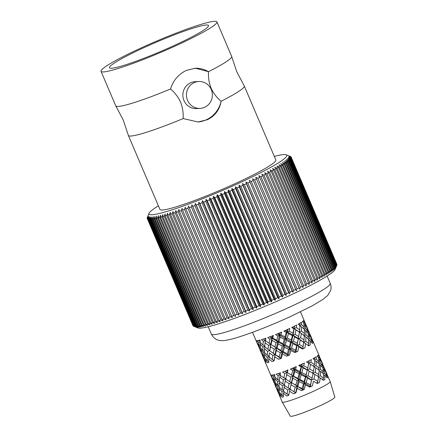 <?xml version="1.0" encoding="UTF-8"?>
<svg xmlns="http://www.w3.org/2000/svg" width="438" height="438" viewBox="0 0 438 438"><rect width="100%" height="100%" fill="white"/><g stroke="black" fill="none" stroke-linecap="round" stroke-linejoin="round"><path stroke-width="0.66" d="M101.036 71.339L115.758 105.854A63.006 6.006 -23.1 0 0 115.802 105.941A63.006 6.006 -23.1 0 0 170.535 88.991L170.53 89.013C174.828 92.593 178.173 96.957 180.56 102.087C182.613 107.354 183.473 112.845 183.133 118.567L197.998 121.978L207.349 119.733C215.074 115.895 219.662 109.735 221.108 101.266A63.006 6.006 -23.1 0 0 244.284 86.001A63.006 6.006 -23.1 0 0 244.24 85.919L236.755 71.728L231.697 56.507A63.006 6.006 -23.1 0 0 231.664 56.414L216.941 21.9A63.006 6.006 -23.1 0 0 142.169 47.468A63.006 6.006 -23.1 0 0 101.036 71.339A63.006 6.006 -23.1 0 0 175.802 45.771A63.006 6.006 -23.1 0 0 216.941 21.9M231.697 56.507A63.006 6.006 -23.1 0 1 208.493 71.679L208.504 71.69C208.17 77.389 209.03 82.886 211.078 88.169C213.476 93.31 216.821 97.669 221.113 101.244L221.108 101.266M194.154 82.618A13.463 12.976 87.1 0 0 186.796 98.03A13.463 12.976 87.1 0 0 200.095 108.394A13.463 12.976 87.1 0 0 204.672 107.272A13.463 12.976 87.1 0 0 212.03 91.865A13.463 12.976 87.1 0 0 198.732 81.501A13.463 12.976 87.1 0 0 194.154 82.618M198.732 81.501L195.14 81.682A13.463 12.976 87.1 0 0 190.563 82.798A13.463 12.976 87.1 0 0 183.204 98.211A13.463 12.976 87.1 0 0 196.503 108.575L200.095 108.394M208.493 71.679L195.277 68.197L186.32 70.425C178.43 74.268 173.169 80.461 170.535 88.991M173.36 45.891A53.852 5.136 -23.1 0 0 208.521 25.492A53.852 5.136 -23.1 0 0 144.617 47.348A53.852 5.136 -23.1 0 0 109.456 67.748A53.852 5.136 -23.1 0 0 173.36 45.891M158.408 205.849A74.914 7.139 -23.1 0 0 149.019 213.311A74.914 7.139 -23.1 0 0 237.872 183.67A74.914 7.139 -23.1 0 0 286.2 154.795A74.914 7.139 -23.1 0 0 274.314 156.41M240.774 186.325L286.556 293.674A78.227 7.457 -23.1 0 0 288.697 292.688L242.915 185.345A78.227 7.457 156.9 0 1 240.774 186.325L238.962 185.17L239.323 186.988A78.227 7.457 156.9 0 1 237.15 187.973L235.403 186.78L235.677 188.636A78.227 7.457 156.9 0 1 233.47 189.621L231.801 188.389L231.987 190.278A78.227 7.457 156.9 0 1 229.758 191.258L228.16 189.993L228.258 191.915A78.227 7.457 156.9 0 1 226.019 192.89L224.491 191.587L224.508 193.541A78.227 7.457 156.9 0 1 222.258 194.505L220.807 193.169L220.741 195.151A78.227 7.457 156.9 0 1 218.485 196.104L217.117 194.729L216.969 196.739A78.227 7.457 156.9 0 1 214.719 197.68L213.426 196.262L213.207 198.304A78.227 7.457 156.9 0 1 210.963 199.224L209.753 197.773L209.457 199.838A78.227 7.457 156.9 0 1 207.229 200.741L206.106 199.252L205.74 201.343A78.227 7.457 156.9 0 1 203.528 202.225L202.493 200.692L202.055 202.805A78.227 7.457 156.9 0 1 199.87 203.665L198.923 202.093L198.414 204.228A78.227 7.457 156.9 0 1 196.268 205.061L195.403 203.451L194.833 205.608A78.227 7.457 156.9 0 1 192.725 206.407L191.948 204.765L191.324 206.939A78.227 7.457 156.9 0 1 189.254 207.705L188.57 206.024L187.886 208.214A78.227 7.457 156.9 0 1 185.871 208.948L185.269 207.229L184.535 209.435A78.227 7.457 156.9 0 1 182.575 210.136L182.066 208.379L181.277 210.596A78.227 7.457 156.9 0 1 179.377 211.258L178.956 209.463L178.124 211.691A78.227 7.457 156.9 0 1 176.29 212.315L175.956 210.486L175.085 212.726A78.227 7.457 156.9 0 1 173.322 213.306L173.076 211.444L172.161 213.689A78.227 7.457 156.9 0 1 170.475 214.231L170.316 212.331L169.369 214.582A78.227 7.457 156.9 0 1 167.765 215.08L167.688 213.147L166.719 215.397A78.227 7.457 156.9 0 1 165.197 215.852L165.203 213.892L164.206 216.142A78.227 7.457 156.9 0 1 162.777 216.547L162.865 214.56L161.846 216.805A78.227 7.457 156.9 0 1 160.511 217.166L160.675 215.146L159.646 217.39A78.227 7.457 156.9 0 1 158.403 217.702L158.649 215.655L157.603 217.894A78.227 7.457 156.9 0 1 156.465 218.157L156.782 216.082L155.736 218.316A78.227 7.457 156.9 0 1 154.696 218.529L155.085 216.432L154.039 218.655A78.227 7.457 156.9 0 1 153.108 218.814L153.563 216.695L152.517 218.907A78.227 7.457 156.9 0 1 151.696 219.016L152.221 216.876L151.181 219.071A78.227 7.457 156.9 0 1 150.475 219.131L151.061 216.974L150.031 219.153A78.227 7.457 156.9 0 1 149.435 219.164L150.081 216.985L149.073 219.148A78.227 7.457 156.9 0 1 148.591 219.104L149.292 216.909L148.307 219.06A78.227 7.457 156.9 0 1 147.94 218.962L148.69 216.755L147.732 218.88A78.227 7.457 156.9 0 1 147.48 218.737L148.285 216.514L147.354 218.617A78.227 7.457 156.9 0 1 147.223 218.42L148.066 216.191L147.173 218.272A78.227 7.457 156.9 0 1 147.157 218.025L148.044 215.786L147.19 217.839A78.227 7.457 156.9 0 1 147.267 217.609L149.019 213.311M336.86 265.165A78.227 7.457 -23.1 0 0 336.937 264.935L291.15 157.587A78.227 7.457 156.9 0 1 291.046 157.888L336.833 265.231A78.227 7.457 -23.1 0 0 336.86 265.165L335.108 269.463A74.914 7.139 156.9 0 1 286.244 297.079A74.914 7.139 156.9 0 1 197.927 327.98L193.727 326.31A78.227 7.457 -23.1 0 0 194.094 326.403L196.366 327.279L194.379 326.452A78.227 7.457 -23.1 0 0 194.861 326.496L197.155 327.35L195.222 326.507A78.227 7.457 -23.1 0 0 195.819 326.502L198.135 327.339L196.257 326.48A78.227 7.457 -23.1 0 0 196.969 326.42L199.295 327.241L197.483 326.359A78.227 7.457 -23.1 0 0 198.304 326.25L200.642 327.06L198.896 326.162A78.227 7.457 -23.1 0 0 199.821 325.998L202.159 326.797L200.484 325.872A78.227 7.457 -23.1 0 0 201.518 325.664L203.856 326.452L202.252 325.5A78.227 7.457 -23.1 0 0 203.391 325.242L205.723 326.02L204.19 325.045A78.227 7.457 -23.1 0 0 205.433 324.739L207.749 325.511L206.298 324.509A78.227 7.457 -23.1 0 0 207.634 324.153L209.939 324.925L208.565 323.896A78.227 7.457 -23.1 0 0 209.994 323.485L212.277 324.257L210.985 323.195A78.227 7.457 -23.1 0 0 212.501 322.746L214.768 323.512L213.552 322.423A78.227 7.457 -23.1 0 0 215.157 321.925L217.39 322.696L216.262 321.574A78.227 7.457 -23.1 0 0 217.949 321.032L220.15 321.81L219.109 320.654A78.227 7.457 -23.1 0 0 220.867 320.069L223.03 320.851L222.077 319.663A78.227 7.457 -23.1 0 0 223.911 319.034L226.03 319.833L225.165 318.601A78.227 7.457 -23.1 0 0 227.065 317.939L229.14 318.744L228.357 317.479A78.227 7.457 -23.1 0 0 230.317 316.778L232.348 317.594L231.653 316.296A78.227 7.457 -23.1 0 0 233.673 315.557L235.644 316.389L235.042 315.053A78.227 7.457 -23.1 0 0 237.106 314.281L239.028 315.13L238.513 313.756A78.227 7.457 -23.1 0 0 240.621 312.951L242.477 313.816L242.055 312.404A78.227 7.457 -23.1 0 0 244.201 311.571L245.997 312.458L245.658 311.007A78.227 7.457 -23.1 0 0 247.842 310.153L249.567 311.057L249.315 309.567A78.227 7.457 -23.1 0 0 251.527 308.686L253.18 309.617L253.016 308.089A78.227 7.457 -23.1 0 0 255.244 307.186L256.832 308.138L256.75 306.573A78.227 7.457 -23.1 0 0 258.995 305.647L260.5 306.633L260.506 305.023A78.227 7.457 -23.1 0 0 262.756 304.087L264.191 305.094L264.273 303.446A78.227 7.457 -23.1 0 0 266.528 302.494L267.881 303.534L268.04 301.853A78.227 7.457 -23.1 0 0 270.295 300.884L271.565 301.957L271.801 300.233A78.227 7.457 -23.1 0 0 274.046 299.258L275.234 300.364L275.546 298.606A78.227 7.457 -23.1 0 0 277.769 297.626L278.875 298.76L279.258 296.964A78.227 7.457 -23.1 0 0 281.464 295.978L282.477 297.15L282.932 295.316A78.227 7.457 -23.1 0 0 285.111 294.336L286.041 295.535L286.556 293.674M147.48 218.737L193.267 326.08A78.227 7.457 -23.1 0 0 193.519 326.228L195.77 327.12M147.223 218.42L193.01 325.768A78.227 7.457 -23.1 0 0 193.142 325.965L193.235 326.003M279.181 394.786L282.225 402.007A26.077 2.486 -23.1 0 0 282.236 402.035L290.241 416.1A24.232 2.31 -23.1 0 0 318.984 406.245A24.232 2.31 -23.1 0 0 334.818 397.085L330.203 381.575A26.077 2.486 -23.1 0 0 330.197 381.547L326.617 373.455L327.75 377.337A26.077 2.486 156.9 0 1 327.142 377.89L324.717 375.169L324.908 379.418A26.077 2.486 156.9 0 1 323.441 380.288L320.162 377.879L319.554 382.396A26.077 2.486 156.9 0 1 317.408 383.48L313.488 381.257L312.338 385.911A26.077 2.486 156.9 0 1 311.068 386.497A26.077 2.486 156.9 0 1 309.77 387.082L310.279 386.535L288.839 373.505M282.236 402.035A26.077 2.486 -23.1 0 0 313.17 391.424A26.077 2.486 -23.1 0 0 330.203 381.575M115.802 105.941L123.281 120.127L128.345 135.347A63.006 6.006 -23.1 0 0 128.372 135.441L159.919 209.402A63.006 6.006 -23.1 0 0 234.691 183.834A63.006 6.006 -23.1 0 0 275.83 159.963L244.284 86.001M128.372 135.441A63.006 6.006 -23.1 0 0 183.155 118.578M304.131 389.535A26.077 2.486 156.9 0 1 301.448 390.652L302.937 389.732L304.131 389.535L305.51 384.892L309.77 387.082M295.918 392.837A26.077 2.486 156.9 0 1 293.449 393.762L295.743 392.579L295.918 392.837L297.183 388.353L301.448 390.652M279.838 396.417L280.15 397.129A26.077 2.486 156.9 0 0 280.473 397.293L279.674 393.899L282.116 397.206A26.077 2.486 156.9 0 0 283.331 396.965L283.435 393.143L286.737 396.04A26.077 2.486 156.9 0 0 288.697 395.421L289.518 391.222L293.449 393.762M300.468 311.856L303.906 319.915A26.077 2.486 -23.1 0 1 303.923 320.047L306.124 325.412L304.432 322.582L303.808 320.331A26.077 2.486 -23.1 0 1 303.331 320.862L303.26 320.928A26.077 2.486 -23.1 0 1 302.39 321.612L303.758 323.189L304.224 327.126L301.629 324.646L301.552 322.187A26.077 2.486 -23.1 0 1 300.107 323.085L299.931 323.195A26.077 2.486 -23.1 0 1 298.147 324.213L300.014 325.604L299.669 329.836L296.318 327.608L296.69 325.001A26.077 2.486 -23.1 0 1 294.445 326.162L294.188 326.299A26.077 2.486 -23.1 0 1 291.708 327.525L293.947 328.807L292.995 333.209L289.124 331.117L289.803 328.44A26.077 2.486 -23.1 0 1 287.038 329.721L286.726 329.863A26.077 2.486 -23.1 0 1 283.84 331.155L286.293 332.409L285.018 336.849L280.922 334.747L281.722 332.075A26.077 2.486 -23.1 0 1 278.765 333.329L278.442 333.466A26.077 2.486 -23.1 0 1 275.507 334.665L277.971 335.973L276.696 340.31L272.704 338.059L273.427 335.486A26.077 2.486 -23.1 0 1 270.635 336.554L270.334 336.663A26.077 2.486 -23.1 0 1 267.7 337.627L269.983 339.078L269.025 343.178L265.455 340.655L265.915 338.245A26.077 2.486 -23.1 0 1 263.621 339.007L263.386 339.078A26.077 2.486 -23.1 0 1 261.371 339.685L263.298 341.339L262.948 345.1L260.057 342.22L260.09 340.036A26.077 2.486 -23.1 0 1 258.579 340.386L258.431 340.414A26.077 2.486 -23.1 0 1 257.281 340.594L258.721 342.489L259.181 345.856L257.15 342.565L256.663 340.627A26.077 2.486 -23.1 0 1 256.11 340.534L256.071 340.512A26.077 2.486 -23.1 0 1 255.934 340.375L252.496 332.316M256.006 340.468L257.801 344.602M318.514 354.304L320.912 360.091L319.127 357.123L318.514 354.873L318.174 355.771L317.95 355.475L317.161 356.094L318.519 357.671L319.017 361.804L316.285 359.204L316.214 356.746L314.906 357.561L314.895 358.016L314.577 357.753L312.962 358.678L314.818 360.074L314.462 364.515L310.931 362.182L311.314 359.571L309.277 360.627L309.195 361.109L308.801 360.868L306.545 361.985L308.785 363.266L307.788 367.893L303.72 365.692L304.399 363.014L301.886 364.181L301.755 364.668L301.317 364.438L298.7 365.61L301.147 366.869L299.811 371.528L295.508 369.322L296.307 366.65L293.624 367.789L293.482 368.276L293.027 368.035L290.361 369.125L292.83 370.438L291.484 374.994L287.295 372.623L288.018 370.05L285.483 371.024L285.362 371.484L284.935 371.227L282.543 372.097L284.831 373.548L283.819 377.857L280.074 375.207L280.528 372.804L278.448 373.488L278.382 373.921L278.01 373.625L276.181 374.178L278.114 375.826L277.736 379.784L274.708 376.751L274.736 374.572L273.361 374.89L273.383 375.278L273.093 374.944L272.047 375.109L273.493 376.992L273.974 380.534L271.85 377.074L271.352 375.142L270.848 375.059L270.963 375.399L270.64 374.78M295.584 350.203L291.555 348.106L292.792 343.644L296.734 345.746L295.584 350.203L295.902 351.999L297.747 351.336A26.077 2.486 156.9 0 1 296.345 351.977A26.077 2.486 156.9 0 1 294.916 352.623L295.902 351.999L277.807 341.788L269.693 336.712M289.545 354.961A26.077 2.486 156.9 0 1 286.594 356.193L289.545 354.961L290.859 350.542L294.916 352.623M281.327 358.273A26.077 2.486 156.9 0 1 278.606 359.291L281.327 358.273L282.532 354.003L286.594 356.193M274.079 360.868A26.077 2.486 156.9 0 1 271.921 361.553L274.079 360.868L274.867 356.871L278.606 359.291M264.47 360.266L265.423 362.598A26.077 2.486 156.9 0 0 265.773 362.779L265.017 359.549L267.339 362.702A26.077 2.486 156.9 0 0 268.675 362.434L268.784 358.793L271.921 361.553M270.717 374.972L272.513 379.122M312.217 343.206L313.05 342.795L311.96 339.105L313.351 342.062M313.05 342.795A26.077 2.486 156.9 0 1 312.382 343.403L310.066 340.819L310.252 344.859A26.077 2.486 156.9 0 1 308.637 345.823L298.557 338.558L284.952 330.487M304.936 347.827A26.077 2.486 156.9 0 1 302.57 349.02L304.936 347.827L305.505 343.529L303.633 342.083L303.977 339.943L300.627 337.72L301.36 333.532L292.141 327.109M297.747 351.336L298.836 346.901L302.57 349.02M283.222 351.632L284.514 347.252L288.62 349.387L287.312 353.805L283.222 351.632L282.116 351.895L267.355 342.023M285.237 344.854L286.545 340.435L290.602 342.516L289.326 346.956L285.237 344.854L283.84 345.27L282.997 343.699L278.907 341.525L280.2 337.145L284.311 339.28L282.997 343.699M287.246 337.999L288.478 333.537L292.42 335.639L291.275 340.096L287.246 337.999L285.598 338.547L277.155 333.822M282.28 346.086L281.004 350.416L277.013 348.166L278.223 343.896L282.28 346.086L283.84 345.27L284.514 347.252M280.342 352.771L279.192 357.019L275.365 354.632L276.394 350.466L280.342 352.771L282.116 351.895L281.004 350.416M276.028 342.664L274.878 346.912L271.056 344.525L272.086 340.353L276.028 342.664L277.807 341.788L276.696 340.31M274.298 349.185L273.339 353.285L269.77 350.761L270.558 346.759L274.298 349.185L276.236 348.276L274.878 346.912M272.89 355.492L272.212 359.45L268.943 356.74L269.414 352.897L272.89 355.492L274.938 354.583L271.669 352.13M299.373 344.482L300.227 340.085L303.698 342.292L303.025 346.639L299.373 344.482L297.386 345.248L285.598 338.547L285.018 336.849M301.41 331.09L301.618 326.885L304.366 329.332L304.415 333.444L301.41 331.09L299.318 331.977L304.322 335.711L303.977 339.943M299.389 332.185L298.716 336.532L295.059 334.375L295.918 329.978L299.389 332.185L299.669 329.836M298.262 338.913L297.309 343.321L293.433 341.224L294.528 336.795L298.262 338.913L298.716 336.532M262.822 356.521L261.995 354.375L263.868 357.758L264.793 360.934L262.822 356.521M261.464 352.672L260.709 349.442L263.03 352.595L263.49 355.963L261.464 352.672M260.418 347.608L260.101 344.148L262.86 347.115L262.899 350.707L260.418 347.608M259.559 347.646L260.484 350.827L257.686 344.268L259.559 347.646L260.386 347.35M260.156 350.159L262.116 354.709M268.582 345.385L267.903 349.343L264.634 346.633L265.105 342.79L268.582 345.385L270.624 344.476L269.025 343.178M267.607 351.446L267.257 355.207L264.366 352.327L264.475 348.686L267.607 351.446L269.699 350.553L267.903 349.343M267.169 357.222L267.213 360.813L264.727 357.715L264.415 354.254L267.169 357.222L269.239 356.384L267.257 355.207M309.841 338.64L309.206 334.747L311.073 337.528L312.004 341.306L309.841 338.64L308.5 339.269M308.741 332.688L307.651 328.998L310.433 335.519L308.741 332.688L307.903 333.099M308.034 329.737L305.68 324.18M306.759 327.421L307.69 331.199L305.527 328.533L304.897 324.64L306.759 327.421M308.067 333.296L308.538 337.233L305.943 334.752L305.757 330.712L308.067 333.296M308.68 339.439L308.724 343.551L305.719 341.197L305.927 336.992L308.68 339.439M312.343 339.844L309.989 334.287M291.555 348.106L289.912 348.653L289.326 346.956M278.907 341.525L277.807 341.788L278.223 343.896M272.704 338.059L271.927 338.169L270.569 336.806M288.62 349.387L289.912 348.653L290.859 350.542M269.983 339.078L271.927 338.169L272.086 340.353M265.362 361.191L264.793 360.934M265.423 362.598L265.696 362.505M293.433 341.224L291.593 341.892L291.275 340.096M280.922 334.747L279.526 335.163L278.688 333.592M303.025 346.639L302.866 348.664L297.386 345.248L297.309 343.321M284.311 339.28L285.598 338.547L286.545 340.435M290.602 342.516L291.593 341.892L292.792 343.644M277.971 335.973L279.526 335.163L280.2 337.145M296.734 345.746L297.386 345.248L298.836 346.901M279.192 357.019L280.55 358.383L273.339 353.285M275.365 354.632L274.938 354.583L274.867 356.871M269.77 350.761L270.624 344.476L270.558 346.759M262.86 347.115L264.93 346.277L262.948 345.1M260.057 341.35L258.59 340.6M260.495 342.68L260.101 344.148M258.721 342.489L260.057 341.974M264.848 346.819L264.475 348.686M287.312 353.805L288.149 355.377L282.116 351.895L282.532 354.003M277.013 348.166L276.236 348.276L276.394 350.466M271.056 344.525L270.624 344.476L272.518 335.656M265.455 340.655L263.588 339.236M263.298 341.339L265.39 340.446L265.105 342.79L265.707 338.103M264.579 356.483L263.49 355.963M261.053 351.084L260.484 350.827M268.68 361.569L267.213 360.813M262.17 353.888L261.995 354.375M263.868 357.758L264.694 357.457M261.108 352.491L261.387 352.398M265.34 358.519L265.017 359.549M267.339 362.702L268.675 362.188M280.227 332.546L276.236 348.276L274.013 360.66L272.212 359.45M264.371 351.457L262.899 350.707M260.271 346.376L259.181 345.856M256.739 340.978L256.17 340.72M261.026 348.413L260.709 349.442M263.03 352.595L264.366 352.081M257.856 343.781L257.686 344.268M256.799 342.385L257.073 342.292M269.156 356.926L268.784 358.793M264.804 352.787L264.415 354.254M301.629 324.646L299.587 325.554L300.101 323.337M303.753 328.752L304.224 327.126M310.203 336.165L310.433 335.519M307.295 332.387L307.69 331.199M305.527 328.533L304.186 329.162M311.232 337.129L310.925 337.293M299.587 325.554L301.618 326.885M308.21 334.249L309.206 334.747M304.394 329.94L305.757 330.712M311.44 338.864L311.96 339.105M306.923 327.022L306.616 327.186M305.894 326.058L306.124 325.412M304.432 322.582L303.594 322.992M302.986 322.28L303.381 321.092M307.126 328.752L307.651 328.998M303.895 324.142L304.897 324.64M289.124 331.117L287.279 331.785L286.967 329.989M295.059 334.375L293.071 335.141L292.995 333.209M300.627 337.72L298.557 338.558L300.227 340.085M310.252 344.859L308.204 345.774L308.724 343.551M305.719 341.197L303.698 342.292M286.293 332.409L287.279 331.785L288.478 333.537M292.42 335.639L293.071 335.141L294.528 336.795M305.943 334.752L303.895 335.661L304.415 333.444M296.318 327.608L294.243 328.451L294.402 326.425M311.61 342.494L312.004 341.306M308.062 338.864L308.538 337.233M293.947 328.807L294.243 328.451L295.918 329.978M308.702 340.047L310.066 340.819M303.895 335.661L305.927 336.992M297.807 386.201L299.165 381.602L303.479 383.841L302.1 388.49L297.112 386.168L293.148 383.611M299.822 379.428L301.196 374.786L305.461 376.976L304.12 381.635L299.822 379.428L298.628 379.62L297.791 378.383L293.498 376.094L294.856 371.495L299.165 373.734L297.791 378.383M301.831 372.574L303.129 367.893L307.268 370.099L306.069 374.775L301.831 372.574L300.178 372.99L292.026 368.139M297.139 380.545L295.798 385.101L291.609 382.73L292.874 378.246L297.139 380.545L298.628 379.62L299.165 381.602M295.19 387.236L293.986 391.698L289.972 389.19L291.046 384.816L295.19 387.236L297.112 386.168L295.798 385.101M290.881 377.129L289.671 381.591L285.658 379.084L286.737 374.709L290.881 377.129L292.798 376.061L291.484 374.994M289.14 383.655L288.133 387.964L284.382 385.314L285.209 381.115L289.14 383.655L291.429 382.473L289.671 381.591M287.722 389.973L287.005 394.134L283.578 391.282L284.065 387.247L287.722 389.973L290.312 388.709L288.133 387.964M313.975 379.056L314.878 374.435L318.519 376.757L317.818 381.323L313.975 379.056L311.566 379.872L300.178 372.99L299.811 371.528M315.245 372.289L315.847 367.772L319.127 370.181L318.771 374.621L315.245 372.289L312.562 373.269L313.504 371.216L309.666 368.949L310.569 364.328L314.21 366.65L313.504 371.216M316.044 365.653L316.269 361.24L319.149 363.808L319.209 368.123L316.044 365.653L313.942 366.469M313.093 373.373L312.102 377.999L308.029 375.804L309.179 371.145L313.093 373.373M311.577 380.206L310.378 384.882L306.146 382.681L307.443 377.999L311.577 380.206L312.102 377.999M277.473 390.871L276.652 388.73L278.623 392.273L279.586 395.613L277.473 390.871M276.159 387.187L275.36 383.792L277.807 387.099L278.283 390.641L276.159 387.187M275.091 382.128L274.757 378.498L277.659 381.613L277.692 385.385L275.091 382.128M274.314 382.166L275.278 385.506L272.337 378.624L274.314 382.166L275.059 381.865M274.872 384.679L276.827 389.229M283.413 379.866L282.691 384.027L279.269 381.175L279.756 377.14L283.413 379.866L286.003 378.602L283.819 377.857M282.428 385.933L282.05 389.891L279.017 386.858L279.126 383.036L282.428 385.933L284.443 384.997M281.968 391.72L282.001 395.492L279.4 392.234L279.066 388.605L281.968 391.72L283.605 390.997M324.514 373.192L323.857 369.103L325.806 372.026L326.797 375.985L324.514 373.192L323.266 373.729M323.441 367.23L322.302 363.348L325.226 370.198L323.441 367.23L322.664 367.575M322.768 364.252L320.408 358.695M321.497 361.919L322.483 365.878L320.205 363.086L319.548 358.996L321.497 361.919M322.828 367.778L323.332 371.911L320.594 369.311L320.408 365.062L322.828 367.778M323.463 373.915L323.518 378.229L320.353 375.76L320.583 371.347L323.463 373.915M327.076 374.359L324.717 368.801M306.146 382.681L304.492 383.097L304.12 381.635M293.498 376.094L292.798 376.061L292.874 378.246M287.295 372.623L285.362 371.484M312.338 385.911L310.279 386.535L310.378 384.882M303.479 383.841L304.492 383.097L305.51 384.892M284.831 373.548L287.12 372.366L286.737 374.709M280.041 395.651L279.586 395.613M308.029 375.804L305.965 376.428L306.069 374.775M295.508 369.322L294.314 369.513L293.482 368.276M315.24 382.237L313.488 381.257M319.554 382.396L316.871 383.376L317.818 381.323M299.165 373.734L300.178 372.99L301.196 374.786M305.461 376.976L305.965 376.428L307.443 377.999M292.83 370.438L294.314 369.513L294.856 371.495M302.1 388.49L302.937 389.732L297.112 386.168L295.743 392.579L293.986 391.698M279.378 380.031L277.736 379.784M274.714 375.421L273.383 375.278M284.547 384.427L282.691 384.027M290.153 389.305L289.518 391.222M284.831 385.637L284.065 387.247M275.431 377.507L274.757 378.498M277.659 381.613L279.296 380.89M273.493 376.992L274.708 376.483M279.893 381.722L279.126 383.036M291.609 382.73L291.046 384.816M280.238 374.32L278.382 373.921M303.72 365.692L301.656 366.321L297.112 386.168L297.183 388.353M285.844 379.199L285.209 381.115M280.517 375.53L279.756 377.14M278.114 375.826L280.128 374.89M279.225 390.723L278.283 390.641M275.732 385.544L275.278 385.506M283.337 395.634L282.001 395.492M276.882 388.44L276.652 388.73M278.623 392.273L279.367 391.972M280.161 393.242L279.674 393.899M282.116 397.206L283.331 396.697M288.856 394.534L287.005 394.134M279.028 385.528L277.692 385.385M274.911 380.617L273.974 380.534M271.418 375.437L270.963 375.399M283.693 390.138L282.05 389.891M275.852 383.135L275.36 383.792M277.807 387.099L279.017 386.59M272.573 378.328L272.337 378.624M284.207 391.829L283.435 393.143M286.737 396.04L288.751 395.103M279.74 387.614L279.066 388.605M316.285 359.204L314.588 359.899M318.185 362.905L319.017 361.804M313.926 359.395L314.895 358.016M324.908 370.592L325.226 370.198M321.87 366.644L322.483 365.878M320.205 363.086L318.957 363.622M325.954 371.659L325.669 371.796M314.769 360.874L316.269 361.24M323.009 368.993L323.857 369.103M319.192 364.843L320.408 365.062M326.195 373.417L326.617 373.455M321.645 361.553L321.361 361.689M320.594 360.485L320.912 360.091M319.127 357.123L318.349 357.468M317.555 356.537L318.174 355.771M321.886 363.31L322.302 363.348M318.7 358.886L319.548 358.996M310.925 372.13L299.406 364.985M309.666 368.949L307.252 369.765L307.788 367.893M301.147 366.869L301.656 366.321L301.755 364.668M317.785 376.269L318.771 374.621M322.549 379.609L323.518 378.229M320.353 375.76L318.251 376.576M302.193 363.715L301.656 366.321L303.129 367.893M307.268 370.099L307.252 369.765L309.179 371.145M313.06 373.548L314.878 374.435M318.448 377.282L320.162 377.879M318.24 369.502L319.209 368.123M313.471 366.163L314.462 364.515M310.931 362.182L308.248 363.162L309.195 361.109M326.179 376.751L326.797 375.985M322.494 373.012L323.332 371.911M320.594 369.311L318.897 370.006M314.139 367.175L315.847 367.772M308.752 363.441L310.569 364.328M323.501 374.95L324.717 375.169M319.083 370.981L320.583 371.347M290.126 292.031A78.227 7.457 -23.1 0 0 292.223 291.051L246.441 183.708A78.227 7.457 156.9 0 1 244.338 184.683L290.126 292.031L289.54 293.925L242.466 183.56L242.915 185.345M249.89 182.082A78.227 7.457 156.9 0 1 247.837 183.051L293.619 290.394A78.227 7.457 -23.1 0 0 295.677 289.425L249.266 180.368L251.253 181.431L297.041 288.773A78.227 7.457 -23.1 0 0 299.045 287.81L253.257 180.467A78.227 7.457 156.9 0 1 251.253 181.431M256.531 178.874A78.227 7.457 156.9 0 1 254.582 179.826L300.369 287.169A78.227 7.457 -23.1 0 0 302.313 286.222L255.726 177.242L257.818 178.244L303.605 285.587A78.227 7.457 -23.1 0 0 305.489 284.651L259.701 177.308A78.227 7.457 156.9 0 1 257.818 178.244M262.762 175.769A78.227 7.457 156.9 0 1 260.944 176.689L306.731 284.032A78.227 7.457 -23.1 0 0 308.544 283.112L262.762 175.769L261.782 174.214L263.955 175.162L309.743 282.505A78.227 7.457 -23.1 0 0 311.489 281.607L265.702 174.264A78.227 7.457 156.9 0 1 263.955 175.162M268.51 172.796A78.227 7.457 156.9 0 1 266.846 173.667L312.633 281.015A78.227 7.457 -23.1 0 0 314.298 280.139L268.51 172.796L267.366 171.313L269.605 172.216L315.393 279.559A78.227 7.457 -23.1 0 0 316.975 278.71L271.193 171.368A78.227 7.457 156.9 0 1 269.605 172.216M273.728 169.982A78.227 7.457 156.9 0 1 272.228 170.804L318.015 278.146A78.227 7.457 -23.1 0 0 319.51 277.325L273.728 169.982L272.409 168.581L274.703 169.44L320.49 276.783A78.227 7.457 -23.1 0 0 321.897 275.995L276.11 168.646A78.227 7.457 156.9 0 1 274.703 169.44M278.338 167.365A78.227 7.457 156.9 0 1 277.024 168.126L322.811 275.469A78.227 7.457 -23.1 0 0 324.125 274.708L278.338 167.365L276.865 166.035L279.192 166.867L324.98 274.21A78.227 7.457 -23.1 0 0 326.195 273.482L280.408 166.139A78.227 7.457 156.9 0 1 279.192 166.867M282.307 164.973A78.227 7.457 156.9 0 1 281.191 165.663L326.978 273.005A78.227 7.457 -23.1 0 0 328.095 272.316L282.307 164.973L280.681 163.719L283.019 164.518L328.807 271.861A78.227 7.457 -23.1 0 0 329.819 271.21L284.032 163.867A78.227 7.457 156.9 0 1 283.019 164.518M285.581 162.826A78.227 7.457 156.9 0 1 284.678 163.44L330.466 270.783A78.227 7.457 -23.1 0 0 331.369 270.169L285.581 162.826L283.819 161.644L286.151 162.427L331.938 269.77A78.227 7.457 -23.1 0 0 332.732 269.195L286.95 161.852A78.227 7.457 156.9 0 1 286.151 162.427M288.127 160.954A78.227 7.457 156.9 0 1 287.443 161.48L333.23 268.828A78.227 7.457 -23.1 0 0 333.915 268.297L288.127 160.954L286.238 159.837L288.549 160.609L334.336 267.952A78.227 7.457 -23.1 0 0 334.906 267.47L289.118 160.122A78.227 7.457 156.9 0 1 288.549 160.609M289.918 159.372A78.227 7.457 156.9 0 1 289.463 159.815L335.251 267.158A78.227 7.457 -23.1 0 0 335.705 266.715L289.918 159.372L287.919 158.321L290.186 159.093L335.973 266.435A78.227 7.457 -23.1 0 0 336.313 266.041L290.525 158.698A78.227 7.457 156.9 0 1 290.186 159.093M290.936 158.102A78.227 7.457 156.9 0 1 290.717 158.446L336.499 265.795A78.227 7.457 -23.1 0 0 336.723 265.45L290.936 158.102L288.834 157.111L291.046 157.888M291.166 157.16A78.227 7.457 156.9 0 1 291.182 157.406L336.964 264.749A78.227 7.457 -23.1 0 0 336.953 264.503L291.166 157.16L288.981 156.218L291.117 157.007L336.904 264.355M286.2 154.795L290.608 156.547A78.227 7.457 156.9 0 1 290.859 156.694L288.768 155.895L290.985 156.809A78.227 7.457 156.9 0 1 291.117 157.007M193.142 325.965L147.354 218.617M193.519 326.228L147.732 218.88M147.94 218.962L193.727 326.31M194.094 326.403L148.307 219.06M148.591 219.104L194.379 326.452M194.861 326.496L149.073 219.148M149.435 219.164L195.222 326.507M195.819 326.502L150.031 219.153M150.475 219.131L196.257 326.48M196.969 326.42L151.181 219.071M151.696 219.016L197.483 326.359M198.304 326.25L152.517 218.907M153.108 218.814L198.896 326.162M199.821 325.998L154.039 218.655M154.696 218.529L200.484 325.872M201.518 325.664L155.736 218.316M156.465 218.157L202.252 325.5M203.391 325.242L157.603 217.894M158.403 217.702L204.19 325.045M205.433 324.739L159.646 217.39M160.511 217.166L206.298 324.509M207.634 324.153L161.846 216.805M162.777 216.547L208.565 323.896M209.994 323.485L164.206 216.142M165.197 215.852L210.985 323.195M212.501 322.746L166.719 215.397M167.765 215.08L213.552 322.423M215.157 321.925L169.369 214.582M170.475 214.231L216.262 321.574M217.949 321.032L172.161 213.689M173.322 213.306L219.109 320.654M220.867 320.069L175.085 212.726M176.29 212.315L222.077 319.663M223.911 319.034L178.124 211.691M179.377 211.258L225.165 318.601M227.065 317.939L181.277 210.596M182.575 210.136L228.357 317.479M230.317 316.778L184.535 209.435M185.871 208.948L231.653 316.296M233.673 315.557L187.886 208.214M189.254 207.705L235.042 315.053M237.106 314.281L191.324 206.939M192.725 206.407L238.513 313.756M240.621 312.951L194.833 205.608M196.268 205.061L242.055 312.404M244.201 311.571L198.414 204.228M199.87 203.665L245.658 311.007M247.842 310.153L202.055 202.805M203.528 202.225L249.315 309.567M251.527 308.686L205.74 201.343M207.229 200.741L253.016 308.089M255.244 307.186L209.457 199.838M210.963 199.224L256.75 306.573M258.995 305.647L213.207 198.304M214.719 197.68L260.506 305.023M262.756 304.087L216.969 196.739M218.485 196.104L264.273 303.446M266.528 302.494L220.741 195.151M222.258 194.505L268.04 301.853M270.295 300.884L224.508 193.541M226.019 192.89L271.801 300.233M274.046 299.258L228.258 191.915M229.758 191.258L275.546 298.606M277.769 297.626L231.987 190.278M233.47 189.621L279.258 296.964M281.464 295.978L235.677 188.636M237.15 187.973L282.932 295.316M285.111 294.336L239.323 186.988M336.313 266.041L335.546 268.04L336.499 265.795M335.705 266.715L334.993 268.686L335.973 266.435M334.906 267.47L334.249 269.408L335.251 267.158M333.915 268.297L333.313 270.202L334.336 267.952M332.732 269.195L332.196 271.073L333.23 268.828M331.369 270.169L330.893 272.009L331.938 269.77M329.819 271.21L329.414 273.011L330.466 270.783M328.095 272.316L327.761 274.084L328.807 271.861M326.195 273.482L325.932 275.212L326.978 273.005M324.125 274.708L323.945 276.405L324.98 274.21M321.897 275.995L321.793 277.648L322.811 275.469M319.51 277.325L319.488 278.946L320.49 276.783M316.975 278.71L317.035 280.293L318.015 278.146M314.298 280.139L314.44 281.678L315.393 279.559M311.489 281.607L311.714 283.112L312.633 281.015M308.544 283.112L308.861 284.58L309.743 282.505M305.489 284.651L305.888 286.08L306.731 284.032M302.313 286.222L302.806 287.607L303.605 285.587M299.045 287.81L299.619 289.162L300.369 287.169M295.677 289.425L296.34 290.733L297.041 288.773M292.223 291.051L292.978 292.327L293.619 290.394M288.697 292.688L289.54 293.925M244.338 184.683L242.466 183.56M247.837 183.051L245.904 181.962L246.441 183.708M254.582 179.826L252.545 178.797L253.257 180.467M260.944 176.689L258.814 175.715L259.701 177.308M266.846 173.667L264.64 172.747L265.702 174.264M272.228 170.804L269.961 169.922L271.193 171.368M277.024 168.126L274.714 167.283L276.11 168.646M281.191 165.663L278.858 164.847L280.408 166.139M284.678 163.44L282.34 162.646L284.032 163.867M287.443 161.48L285.122 160.702L286.95 161.852M289.463 159.815L287.175 159.043L289.118 160.122M290.717 158.446L288.472 157.675L290.525 158.698M291.182 157.406L289.003 156.623L291.15 157.587M286.041 295.535L238.962 185.17M282.477 297.15L235.403 186.78M278.875 298.76L231.801 188.389M275.234 300.364L228.16 189.993M271.565 301.957L224.491 191.587M267.881 303.534L220.807 193.169M264.191 305.094L217.117 194.729M260.5 306.633L213.426 196.262M256.832 308.138L209.753 197.773M253.18 309.617L206.106 199.252M249.567 311.057L202.493 200.692M245.997 312.458L198.923 202.093M242.477 313.816L195.403 203.451M239.028 315.13L191.948 204.765M299.619 289.162L252.545 178.797M296.34 290.733L249.266 180.368M292.978 292.327L245.904 181.962M221.113 101.244A26.926 25.946 -92.9 0 1 197.571 121.999M194.866 68.218A26.926 25.946 -92.9 0 1 208.504 71.69M323.211 380.113L324.908 379.418M326.972 377.687L327.75 377.337M302.937 389.732L307.005 371.161M290.706 386.13L294.933 366.935M286.397 376.023L287.635 369.88M310.279 386.535L311.319 381.268M288.149 355.377L293.071 335.141L294.604 325.867M295.902 351.999L299.149 333.876M302.866 348.664L303.463 343.983M280.55 358.383L287.892 329.146M330.225 283.364C331.188 285.746 331.32 288.127 330.619 290.52L327.755 295.415L322.839 299.504L312.059 305.932L289.502 317.019C271.264 325.27 254.828 331.79 240.183 336.581C224.946 341.514 221.135 340.753 219.17 340.348C218.091 340.184 213.947 339.264 211.34 334.074A64.621 6.159 -23.1 0 0 288.029 307.843A64.621 6.159 -23.1 0 0 330.225 283.364L327.109 276.06M211.34 334.074L208.225 326.77M256.991 342.845L256.564 341.848M271.779 377.523L271.215 376.204M270.657 374.89L265.187 362.062M318.629 354.43L313.159 341.602M304.957 322.384L304.536 321.388M261.3 352.951L260.878 351.955M309.272 332.491L308.845 331.495M307.323 327.925L306.48 325.954M311.637 338.032L310.794 336.061M276.093 387.63L275.529 386.311M322.116 362.609L321.131 360.304M326.425 372.716L325.445 370.411"/></g></svg>
